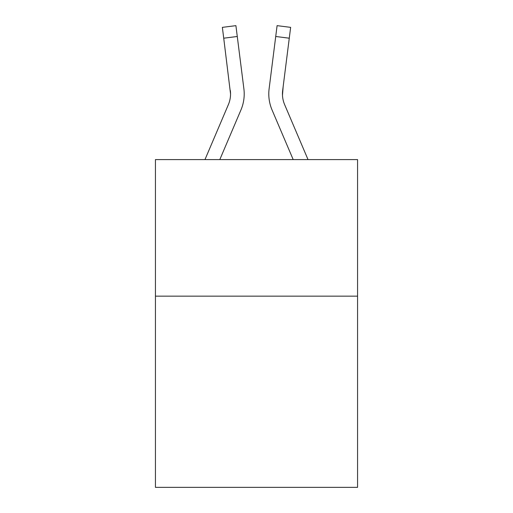 <?xml version="1.0" encoding="UTF-8"?>
<svg xmlns="http://www.w3.org/2000/svg" width="513" height="513" viewBox="0 0 513 513"><rect width="100%" height="100%" fill="white"/><g stroke="black" fill="none" stroke-linecap="round" stroke-linejoin="round"><path stroke-width="0.77" d="M357.561 296.161L357.561 487.35L155.439 487.35L155.439 159.594L357.561 159.594L357.561 296.161L155.439 296.161M219.808 159.594L240.937 109.981A40.969 40.969 0 0 0 243.887 88.794L237.275 36.487L223.726 38.199L222.36 27.362L235.909 25.65L237.275 36.487M204.969 159.594L228.368 104.633A27.311 27.311 0 0 0 230.555 93.982L223.726 38.199M243.681 87.159L243.887 88.794M293.192 159.594L272.063 109.981A40.969 40.969 0 0 1 269.113 88.794L277.091 25.65L290.64 27.362L289.274 38.199L275.725 36.487M308.031 159.594L284.632 104.633A27.311 27.311 0 0 1 282.663 90.506L282.477 95.264L282.663 90.506L282.477 95.264L282.663 90.506L282.477 95.264L282.663 90.506L282.477 95.264L282.663 90.506L282.477 95.264L282.663 90.506L282.477 95.264L282.663 90.506L282.477 95.264L282.663 90.506L282.477 95.264L282.663 90.506L282.477 95.264L282.663 90.506L282.477 95.264L282.663 90.506L282.477 95.264L282.663 90.506L282.477 95.264L282.663 90.506L282.477 95.264L282.663 90.506L282.477 95.264L282.663 90.506L282.477 95.264L282.663 90.506L282.477 95.264L282.663 90.506L289.274 38.199M228.368 104.633A27.311 27.311 0 0 0 230.555 93.982A27.311 27.311 0 0 1 228.368 104.633A27.311 27.311 0 0 0 230.555 93.982A27.311 27.311 0 0 1 228.368 104.633A27.311 27.311 0 0 0 230.555 93.982A27.311 27.311 0 0 1 228.368 104.633A27.311 27.311 0 0 0 230.555 93.982A27.311 27.311 0 0 1 228.368 104.633A27.311 27.311 0 0 0 230.555 93.982A27.311 27.311 0 0 1 228.368 104.633A27.311 27.311 0 0 0 230.555 93.982A27.311 27.311 0 0 1 228.368 104.633A27.311 27.311 0 0 0 230.555 93.982A27.311 27.311 0 0 1 228.368 104.633A27.311 27.311 0 0 0 230.555 93.982A27.311 27.311 0 0 1 228.368 104.633A27.311 27.311 0 0 0 230.555 93.982A27.311 27.311 0 0 1 228.368 104.633A27.311 27.311 0 0 0 230.555 93.982A27.311 27.311 0 0 1 228.368 104.633A27.311 27.311 0 0 0 230.555 93.982A27.311 27.311 0 0 1 228.368 104.633A27.311 27.311 0 0 0 230.555 93.982A27.311 27.311 0 0 1 228.368 104.633A27.311 27.311 0 0 0 230.555 93.982A27.311 27.311 0 0 1 228.368 104.633A27.311 27.311 0 0 0 230.555 93.982A27.311 27.311 0 0 1 228.368 104.633A27.311 27.311 0 0 0 230.555 93.982A27.311 27.311 0 0 1 228.368 104.633A27.311 27.311 0 0 0 230.555 93.982A27.311 27.311 0 0 1 228.368 104.633A27.311 27.311 0 0 0 230.555 93.982A27.311 27.311 0 0 1 228.368 104.633A27.311 27.311 0 0 0 230.555 93.982L230.337 90.506A27.311 27.311 0 0 1 228.368 104.633M283.17 86.479L282.477 95.264L282.663 90.506A27.311 27.311 0 0 0 284.632 104.633A27.311 27.311 0 0 1 282.663 90.506L282.477 95.264L282.663 90.506A27.311 27.311 0 0 0 284.632 104.633M268.838 95.931L268.793 93.911M269.113 88.794L269.319 87.159"/></g></svg>
